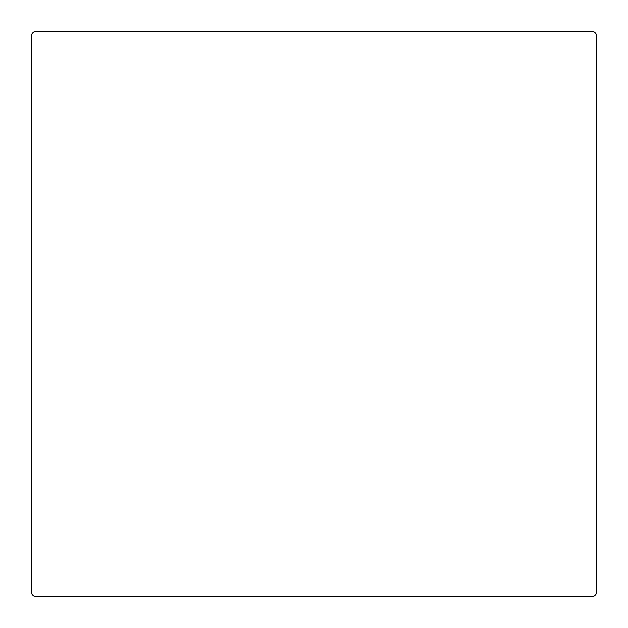 <?xml version="1.0" encoding="UTF-8"?>
<svg xmlns="http://www.w3.org/2000/svg" width="628" height="628" viewBox="0 0 628 628"><rect width="100%" height="100%" fill="white"/><g stroke="black" fill="none" stroke-linecap="round" stroke-linejoin="round"><path stroke-width="0.94" d="M596.6 591.89L596.6 36.11A4.71 4.71 0 0 0 591.89 31.4L36.11 31.4A4.71 4.71 0 0 0 31.4 36.11L31.4 591.89A4.71 4.71 0 0 0 36.11 596.6L591.89 596.6A4.71 4.71 0 0 0 596.6 591.89"/></g></svg>
